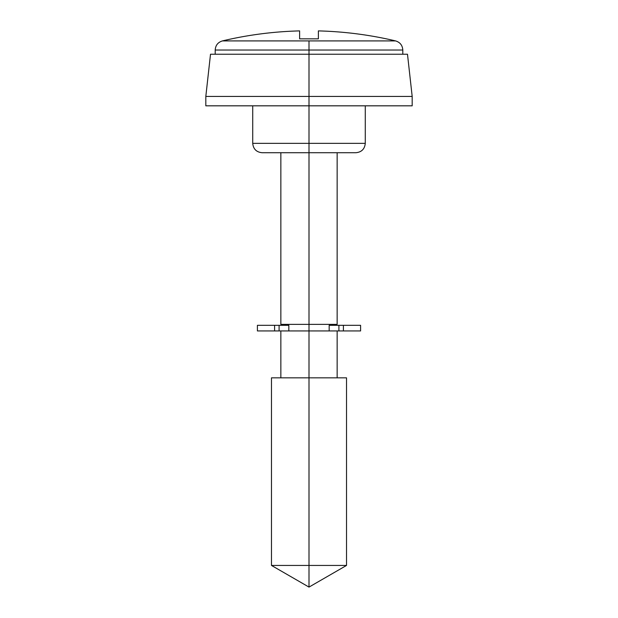 <?xml version="1.0" encoding="UTF-8"?>
<svg xmlns="http://www.w3.org/2000/svg" width="618" height="618" viewBox="0 0 618 618"><rect width="100%" height="100%" fill="white"/><g stroke="black" fill="none" stroke-linecap="round" stroke-linejoin="round"><path stroke-width="0.93" d="M337.142 377.837L337.142 330.939L309 330.939L309 96.439L205.817 96.439L309 96.439L309 54.23L407.486 54.23L309 54.23L309 50.035L402.797 50.035C402.488 45.338 400.085 42.294 395.582 40.912A375.196 375.196 0 0 0 318.378 30.9L318.378 38.849L299.622 38.849L299.622 30.9A375.196 375.196 0 0 0 222.418 40.912L395.582 40.912L309 40.912L309 50.035L402.797 50.035L309 50.035L309 96.439L412.183 96.439L309 96.439L309 105.825L412.183 105.825L309 105.825L309 143.345L365.277 143.345L309 143.345L309 152.723L355.898 152.723L309 152.723L309 324.373L337.142 324.373L309 324.373L309 565.439L346.52 565.439L309 565.439L309 587.1L309 565.439L271.48 565.439L309 565.439L309 377.837L271.48 377.837L346.52 377.837L309 377.837L309 330.939L280.858 330.939L280.858 377.837M299.622 31.68L299.622 38.849L318.378 38.849L318.378 31.68M215.203 54.23L215.203 50.035L309 50.035L215.203 50.035L309 50.035L309 40.912L222.418 40.912A375.196 375.196 0 0 1 299.622 30.9L299.622 32.893M318.378 31.402L318.378 30.931M309 54.23L210.514 54.23L309 54.23M271.48 377.837L271.48 565.439L309 565.439M285.601 330.939L332.399 330.939M309 324.373L280.858 324.373L309 324.373M309 152.723L262.102 152.723L309 152.723M309 143.345L252.723 143.345L309 143.345M309 105.825L205.817 105.825L309 105.825M318.378 30.9L318.378 38.849M257.412 330.939L257.412 325.315L257.412 330.939L274.585 330.939L274.585 325.315L257.412 325.315L274.585 325.315L274.585 330.939L279.089 330.939L279.089 325.315L274.585 325.315L288.83 325.315L288.83 330.939L288.83 325.315L279.089 325.315L279.089 330.939L288.83 330.939L257.412 330.939M360.588 325.315L360.588 330.939L360.588 325.315L338.911 325.315L338.911 330.939L329.17 330.939L329.17 325.315L329.17 330.939L343.415 330.939L343.415 325.315L343.415 330.939L360.588 330.939L338.911 330.939L338.911 325.315L360.588 325.315M329.17 325.315L338.911 325.315L329.17 325.315M407.486 54.23L412.183 96.439L412.183 105.825M365.277 105.825L365.277 143.345C364.713 149.031 361.584 152.159 355.898 152.723M337.142 152.723L337.142 324.373M332.453 324.373L332.453 325.315M346.52 377.837L346.52 565.439L309 587.1L271.48 565.439M402.797 50.035L402.797 54.23M205.817 105.825L205.817 96.439L210.514 54.23M215.203 50.035C215.512 45.338 217.915 42.294 222.418 40.912M285.547 324.373L285.547 325.315M280.858 152.723L280.858 324.373M252.723 105.825L252.723 143.345C253.287 149.031 256.416 152.159 262.102 152.723"/></g></svg>
